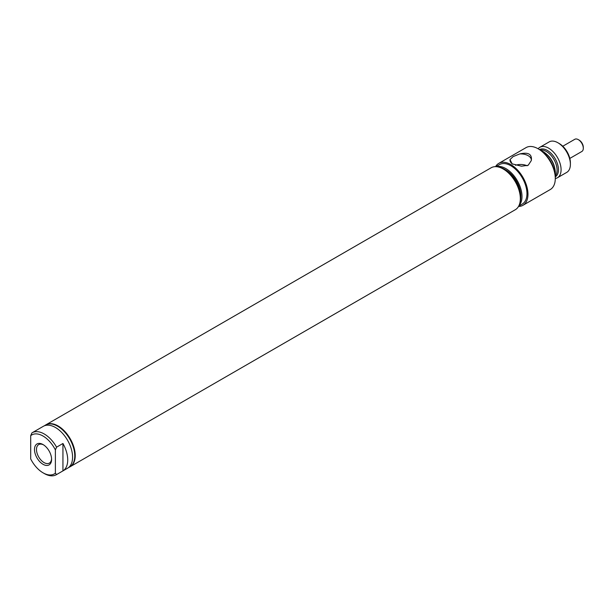 <?xml version="1.0" encoding="UTF-8"?>
<svg xmlns="http://www.w3.org/2000/svg" width="614" height="614" viewBox="0 0 614 614"><rect width="100%" height="100%" fill="white"/><g stroke="black" fill="none" stroke-linecap="round" stroke-linejoin="round"><path stroke-width="0.92" d="M569.823 158.42L581.842 151.481A7.038 4.06 -120 0 0 583.3 148.258A7.038 4.06 -120 0 0 578.327 139.647L578.327 139.647A7.038 4.06 -120 0 0 574.804 139.294L562.785 146.232M583.3 148.258L583.3 147.283A5.841 3.369 -120 0 0 579.171 140.13L578.327 139.647L579.171 140.13M45.943 424.811A24.207 13.976 60 0 1 46.004 424.773L491.116 167.783A24.207 13.976 60 0 1 503.219 168.988L504.217 169.556A22.795 13.163 60 0 1 520.334 197.478L520.334 198.629A24.207 13.976 60 0 1 515.323 209.712L70.211 466.694A24.207 13.976 60 0 1 70.142 466.732M504.67 169.303L505.875 169.994A21.099 12.18 60 0 1 520.787 195.828L520.787 197.224A22.795 13.163 -120 0 0 504.67 169.303A22.795 13.163 -120 0 0 499.42 167.284M518.922 205.682A22.795 13.163 -120 0 0 521.992 196.526A22.795 13.163 -120 0 0 513.197 174.867A22.795 13.163 -120 0 0 496.411 166.686M518.684 206.143L522.245 204.094A22.795 13.163 -120 0 0 526.966 193.656A22.795 13.163 -120 0 0 517.019 170.707A22.795 13.163 -120 0 0 499.451 164.598L495.889 166.655M495.544 166.655A24.207 13.976 60 0 1 498.745 163.385A24.207 13.976 60 0 1 517.395 169.871A24.207 13.976 60 0 1 527.963 194.231A24.207 13.976 60 0 1 522.951 205.306A24.207 13.976 60 0 1 518.523 206.442M538.171 148.803L539.368 149.494A22.518 13.001 -120 0 1 555.286 177.07L555.286 178.451A24.207 13.976 -120 0 0 538.171 148.803A24.207 13.976 -120 0 0 526.068 147.606L498.745 163.385M513.127 156.585L510.011 159.571L512.114 163.854L521.516 166.21L528.186 165.281L531.31 160.561C532.192 154.183 528.355 151.973 519.805 153.922L513.127 156.585M512.644 164.145A10.684 6.171 180 0 1 509.981 160.2A10.684 6.171 180 0 1 510.011 159.571M515.476 165.273A10.284 5.94 180 0 1 527.111 165.788M519.805 153.922A10.684 6.171 180 0 1 531.34 160.2A10.684 6.171 180 0 1 531.31 160.561M555.286 178.505A17.591 10.154 -120 0 0 557.435 177.761L566.753 172.38A17.591 10.154 -120 0 0 570.391 164.329L570.391 162.81A15.734 9.08 -120 0 0 559.27 143.546L557.957 142.786A17.591 10.154 -120 0 0 549.162 141.911L539.844 147.291A17.591 10.154 -120 0 0 538.125 148.78M570.391 164.329A17.591 10.154 -120 0 0 557.957 142.786M557.435 177.761A17.591 10.154 -120 0 0 561.081 169.71A17.591 10.154 -120 0 0 553.398 152.003A17.591 10.154 -120 0 0 539.844 147.291M555.194 175.044A17.522 10.116 -120 0 0 555.34 172.964A17.522 10.116 -120 0 0 541.08 150.591M522.951 205.306L550.274 189.534A24.207 13.976 -120 0 0 555.286 178.451M519.912 202.773A22.795 13.163 -120 0 0 520.787 197.224M43.556 444.874A10.684 6.171 -120 0 0 38.812 444.544A10.684 6.171 -120 0 0 37.024 453.055A10.684 6.171 -120 0 0 44.031 462.58A10.684 6.171 -120 0 0 49.488 463.04A10.684 6.171 -120 0 0 51.576 458.765M43.041 464.299A12.088 6.977 -120 0 0 51.591 459.364A12.088 6.977 -120 0 0 43.041 444.559L43.041 444.559A12.088 6.977 -120 0 0 34.491 449.494A12.088 6.977 -120 0 0 43.041 464.299M55.383 449.939L55.383 473.171L56.572 474.561L62.943 470.884A24.207 13.976 -120 0 0 62.943 443.492L56.572 447.169A24.207 13.976 -120 0 0 44.231 433.975A24.207 13.976 -120 0 0 32.128 432.778A24.207 13.976 -120 0 0 31.897 432.924L30.7 435.687A22.518 13.001 -120 0 1 55.383 449.939L56.572 447.169M55.383 473.171A22.518 13.001 -120 0 1 43.041 472.818A22.518 13.001 -120 0 1 30.7 458.927L30.7 435.687M43.041 472.818L44.231 473.509A24.207 13.976 -120 0 0 56.334 474.706A24.207 13.976 -120 0 0 56.572 474.561M56.334 474.706L67.563 468.229A24.207 13.976 -120 0 0 71.27 448.826A24.207 13.976 -120 0 0 55.46 427.498A24.207 13.976 -120 0 0 43.356 426.3L32.128 432.778M68.615 467.5A24.207 13.976 -120 0 0 69.758 466.955A24.207 13.976 -120 0 0 73.473 447.56A24.207 13.976 -120 0 0 57.655 426.231A24.207 13.976 -120 0 0 45.559 425.026A24.207 13.976 -120 0 0 44.507 425.748M69.919 466.863A24.207 13.976 -120 0 0 70.08 466.77A24.207 13.976 -120 0 0 73.787 447.376A24.207 13.976 -120 0 0 57.977 426.047A24.207 13.976 -120 0 0 45.873 424.842A24.207 13.976 -120 0 0 45.712 424.942M62.943 470.884L62.943 443.492M46.004 424.773A24.207 13.976 60 0 1 58.107 425.97A24.207 13.976 60 0 1 73.926 447.299A24.207 13.976 60 0 1 70.211 466.694M504.217 169.556L503.219 168.988A24.207 13.976 60 0 1 520.334 198.629M555.286 176.847A15.726 9.08 -120 0 0 558.448 169.71A15.726 9.08 -120 0 0 543.889 149.087A15.726 9.08 -120 0 0 539.56 149.609M555.256 175.873A15.158 8.749 -120 0 0 557.067 170.032A15.158 8.749 -120 0 0 543.045 150.161A15.158 8.749 -120 0 0 540.389 150.123M554.81 168.528A15.158 8.749 -120 0 0 546.529 154.183"/></g></svg>
